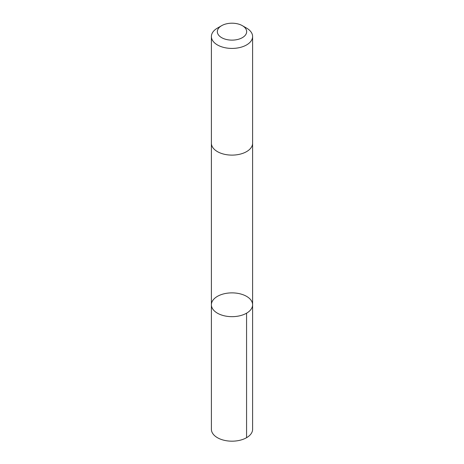 <?xml version="1.0" encoding="UTF-8"?>
<svg xmlns="http://www.w3.org/2000/svg" width="464" height="464" viewBox="0 0 464 464"><rect width="100%" height="100%" fill="white"/><g stroke="black" fill="none" stroke-linecap="round" stroke-linejoin="round"><path stroke-width="0.7" d="M226.832 293.254A20.607 11.896 180 0 1 252.607 304.773A20.607 11.896 180 0 1 232 316.668A20.607 11.896 180 0 1 211.393 304.773A20.607 11.896 180 0 1 226.832 293.254M211.393 429.281A20.607 11.902 0 0 0 237.168 440.8A20.607 11.902 0 0 0 252.607 429.281L252.607 304.773A20.607 11.896 180 0 1 232 316.668A20.607 11.896 180 0 1 211.393 304.773L211.393 429.281M221.635 25.677L217.425 28.107A20.607 11.902 0 0 0 211.393 36.523L211.393 143.214A20.607 11.902 0 0 0 237.168 154.732A20.607 11.902 0 0 0 252.607 143.214L252.607 36.523A20.607 11.902 0 0 0 246.575 28.107L242.365 25.677A14.662 8.462 0 0 0 221.635 25.677A14.662 8.462 0 0 0 219.275 35.867A14.662 8.462 0 0 0 235.677 39.858A14.662 8.462 0 0 0 246.146 33.889A14.662 8.462 0 0 0 242.365 25.677M211.393 36.523A20.607 11.902 0 0 0 237.168 48.041A20.607 11.902 0 0 0 252.607 36.523M246.57 313.183L246.575 437.697M211.393 143.411L211.393 304.773M252.607 143.411L252.607 304.773"/></g></svg>
